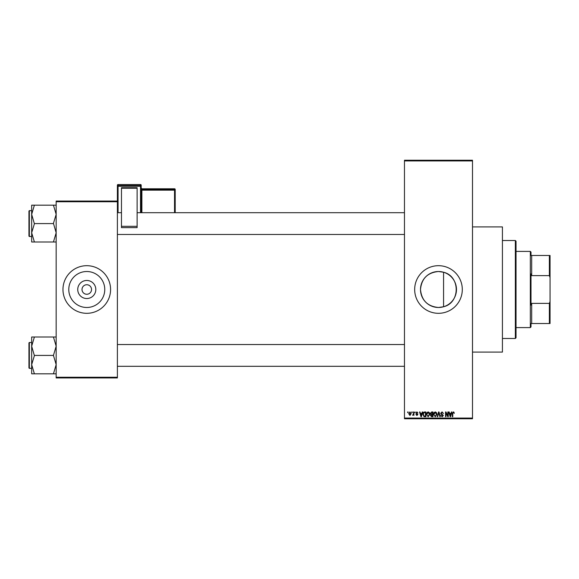 <?xml version="1.0" encoding="UTF-8"?>
<svg xmlns="http://www.w3.org/2000/svg" width="579" height="579" viewBox="0 0 579 579"><rect width="100%" height="100%" fill="white"/><g stroke="black" fill="none" stroke-linecap="round" stroke-linejoin="round"><path stroke-width="0.87" d="M438.484 271.515A17.985 17.985 0 0 0 420.499 289.5A17.985 17.985 0 0 0 438.484 307.485L443.572 306.754C460.37 302.897 460.428 276.14 443.572 272.246L438.484 271.515C427.541 272.579 421.548 278.571 420.499 289.493C421.555 300.443 427.555 306.436 438.484 307.485A17.985 17.985 0 0 0 456.469 289.5A17.985 17.985 0 0 0 438.484 271.515M438.484 265.689A23.811 23.811 0 0 0 414.673 289.5A23.811 23.811 0 0 0 438.484 313.311A23.811 23.811 0 0 0 462.295 289.5A23.811 23.811 0 0 0 438.484 265.689M472.5 226.91L502.427 226.91L502.427 352.09L472.5 352.09M86.778 298.532A9.032 9.032 0 0 1 77.738 289.5A9.032 9.032 0 0 1 86.778 280.468A9.032 9.032 0 0 1 95.81 289.5A9.032 9.032 0 0 1 86.778 298.532M86.778 284.738A4.762 4.762 0 0 0 82.015 289.5A4.762 4.762 0 0 0 86.778 294.262A4.762 4.762 0 0 0 91.54 289.5A4.762 4.762 0 0 0 86.778 284.738M86.778 271.515A17.985 17.985 0 0 0 68.785 289.5A17.985 17.985 0 0 0 86.778 307.485A17.985 17.985 0 0 0 104.763 289.5A17.985 17.985 0 0 0 86.778 271.515M86.778 265.689A23.811 23.811 0 0 0 62.966 289.5A23.811 23.811 0 0 0 86.778 313.311A23.811 23.811 0 0 0 110.582 289.5A23.811 23.811 0 0 0 86.778 265.689M411.763 412.632L411.763 411.951L412.197 411.951L412.197 412.632L411.763 412.632M413.5 413.746L413.5 411.951L413.927 411.951L413.927 415.418L413.5 414.861L412.574 415.288L413.5 413.746M414.738 412.632L415.165 411.951L414.738 412.632M415.845 413.008L416.894 411.893L417.951 413.001L416.866 412.386L416.279 412.921L417.886 414.492L416.916 415.476L415.91 414.484L416.894 414.984L417.459 414.557L415.845 413.008M421.881 413.377L422.257 411.951L422.713 411.951L421.396 416.714L420.94 416.714L419.558 411.951L420.014 411.951L420.39 413.377L421.881 413.377M428.156 411.893L429.401 412.639L429.828 414.267L428.149 416.779L426.484 414.325L426.918 412.617L428.156 411.893M435.27 411.893L436.508 412.639L436.935 414.267L435.263 416.779L433.599 414.325L434.026 412.617L435.27 411.893M453.314 411.893L453.994 412.226L454.254 413.377L453.299 412.443L452.829 412.805L452.771 416.714L452.337 416.714L452.337 413.478L453.314 411.893M404.468 418.074L472.5 418.074L472.5 418.755L404.468 418.755L404.468 160.245L472.5 160.245L472.5 160.926L404.468 160.926M472.5 418.074L472.5 160.926M451.077 413.377L451.446 411.951L451.902 411.951L450.585 416.714L450.129 416.714L448.747 411.951L449.203 411.951L449.579 413.377L451.077 413.377M447.82 415.765L447.82 411.951L448.255 411.951L448.255 416.714L447.791 416.714L445.968 412.899L445.968 416.714L445.533 416.714L445.533 411.951L445.996 411.951L447.82 415.765M440.706 413.268L442.059 411.893L443.492 413.5L442.023 412.443L441.14 413.261L443.369 415.469L442.139 416.779L440.836 415.353L442.124 416.221L442.797 414.969L441.364 414.405L440.706 413.268M437.225 416.714L438.585 411.951L439.005 411.951L440.293 416.714L439.845 416.714L438.824 412.509L437.681 416.714L437.225 416.714M430.32 413.348L431.637 411.951L432.976 411.951L432.976 416.714L431.63 416.714L430.443 415.519L430.914 414.521L430.32 413.348M422.959 414.361C422.844 413.001 423.394 412.205 424.595 411.951L425.869 411.951L425.869 416.714L423.966 416.627L422.959 414.361M408.738 413.717L409.939 411.893L411.148 413.681L409.939 415.476L408.738 413.717M407.681 412.632L407.681 411.951L408.115 411.951L408.115 412.632L407.681 412.632M56.163 201.065L117.385 201.065L117.385 201.745L56.163 201.745L56.163 201.065M117.385 377.255L117.385 377.935L56.163 377.935L56.163 377.255L117.385 377.255L117.385 201.745M56.163 377.255L56.163 201.745M450.527 415.317L450.932 413.927L449.724 413.927L450.324 416.221L450.527 415.317M435.263 416.221L436.501 414.26L435.27 412.443L434.033 414.34L434.214 415.418L435.263 416.221M432.549 416.156L432.549 414.738L431.275 414.781L430.877 415.44L432.549 416.156M432.549 414.18L432.549 412.509L431.181 412.566L430.754 413.348L432.549 414.18M428.149 416.221L429.394 414.26L428.156 412.443L426.918 414.34L427.099 415.418L428.149 416.221M425.435 416.156L425.435 412.509L424.653 412.509L423.567 413.203L423.394 414.369L424.052 416.062L425.435 416.156M421.331 415.317L421.736 413.927L420.535 413.927L421.136 416.221L421.331 415.317M409.954 414.984L410.714 413.688L409.932 412.386L409.172 413.688L409.954 414.984M515.353 338.483L515.353 240.517L516.034 241.197L516.034 337.803L515.353 338.483L502.427 338.483M515.353 240.517L502.427 240.517M443.572 272.246L443.572 306.754M31.671 346.22L31.671 364.625L34.393 355.644L31.671 346.22L34.393 337.014L31.671 337.014L31.671 346.22M29.355 368.345L28.95 367.94L28.95 342.906L29.355 342.493L29.355 368.345L31.671 368.345M56.163 337.014L53.442 337.014L56.163 346.22L53.442 355.419L34.393 355.419M53.442 337.014L34.393 337.014M53.442 355.419L56.163 364.625L53.442 373.824L34.393 373.824L31.671 364.625L31.671 373.824L34.393 373.824M53.442 373.824L56.163 373.824M531.001 323.516L531.681 323.516L531.001 323.516L531.001 326.918L530.321 327.598L530.321 251.402L516.034 251.402M530.321 251.402L531.001 252.082L531.001 255.484L531.681 255.484L531.681 275.626L531.001 273.91L531.001 305.09L531.681 303.374L531.681 323.516L549.37 323.516L549.37 303.374L550.05 301.456L550.05 323.516L549.37 323.516M549.37 255.484L550.05 255.484L550.05 277.544L549.37 275.626L549.37 255.484L531.001 255.484M531.681 303.374L549.37 303.374M550.05 277.544L550.05 301.456M531.681 275.626L549.37 275.626M56.163 205.176L53.442 205.176L56.163 214.375L53.442 223.356L56.163 232.78L53.442 241.986L34.393 241.986L31.671 232.78L34.393 223.798L31.671 214.375L34.393 205.176L31.671 205.176L31.671 241.986L34.393 241.986M28.95 236.094L28.95 211.06L29.355 210.655L29.355 236.507L28.95 236.094M53.442 205.176L34.393 205.176M53.442 223.581L34.393 223.581M53.442 241.986L56.163 241.986M141.196 185.215A0.68 0.68 0 0 0 140.516 184.535L118.065 184.535L118.065 185.541L140.516 185.541L140.516 184.535A0.68 0.68 180 0 1 141.196 185.215L141.196 212.696M121.467 187.697L137.114 187.697L137.114 188.247L121.467 188.247L121.467 187.697M137.114 226.324L137.114 227.634L121.467 227.634L121.467 226.324L137.114 226.324L137.114 188.247M137.114 227.634L121.467 227.634M121.467 226.324L121.467 188.247M117.385 201.065L117.385 185.215A0.68 0.68 180 0 1 118.065 184.535L140.516 184.535M175.213 189.463A0.68 0.68 0 0 0 174.532 188.783L141.877 188.783L141.877 189.456L174.532 189.456L174.532 188.783A0.68 0.68 0 0 1 175.213 189.463L175.213 212.696M140.516 212.696L140.516 186.25L118.065 186.25L118.065 212.696M174.532 212.696L174.532 190.158L141.877 190.158L141.877 212.696M175.213 190.136A0.68 0.68 180 0 0 174.532 189.456L174.532 190.158L175.213 190.136M141.877 188.783L141.877 188.783A0.68 0.68 0 0 1 141.196 188.103L141.877 188.783L174.532 188.783M141.196 190.18L141.877 190.158L141.877 189.456A0.68 0.68 180 0 1 141.196 188.776M141.196 186.221A0.68 0.68 180 0 0 140.516 185.541L140.516 186.25L141.196 186.221M118.065 185.541A0.68 0.68 180 0 0 117.385 186.221L118.065 186.25L118.065 185.541M29.355 342.493L31.671 342.493M404.468 366.304L117.385 366.304M404.468 344.534L117.385 344.534M117.385 212.696L121.467 212.696M137.114 212.696L404.468 212.696M117.385 234.466L404.468 234.466M530.321 327.598L516.034 327.598M29.355 236.507L31.671 236.507M29.355 210.655L31.671 210.655M118.065 184.535A0.68 0.68 0 0 0 117.385 185.215"/></g></svg>
